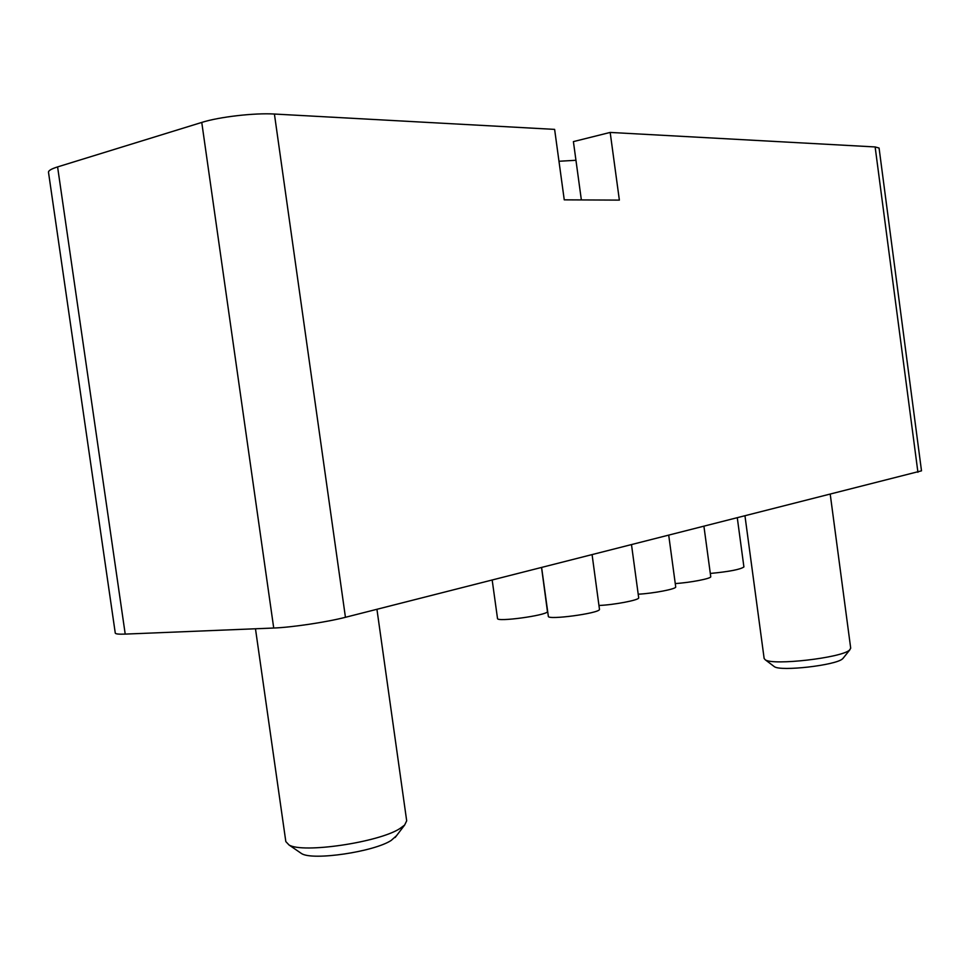 <?xml version="1.0" encoding="UTF-8"?>
<svg xmlns="http://www.w3.org/2000/svg" width="970" height="970" viewBox="0 0 970 970"><rect width="100%" height="100%" fill="white"/><g stroke="black" fill="none" stroke-linecap="round" stroke-linejoin="round"><path stroke-width="1.45" d="M57.594 166.913L125.215 634.101C118.801 634.344 115.491 634.004 115.272 633.083L48.5 172.284C48.342 170.647 51.374 168.865 57.594 166.913L201.76 122.426C219.184 116.861 254.649 112.787 274.413 114.036L554.622 129.386L564.249 199.844L619.369 200.111L610.178 132.429L573.403 141.608L581.357 199.929M610.178 132.429L875.134 146.943L879.075 148.046L921.5 470.838L345.441 617.296C326.696 622.146 291.691 627.396 273.722 628.026L125.215 634.101M492.19 580.121L497.513 618.496C496.567 622.219 545.892 615.55 547.468 611.743L541.563 567.62M710.307 573.452C729.222 571.633 740.425 569.463 743.905 566.941L743.893 566.929M675.278 583.552C690.034 582.679 711.349 578.544 710.743 576.713L710.719 576.604M638.248 594.198C653.137 593.458 676.041 589.045 675.726 587.032L668.742 535.404M599.048 605.474C613.986 604.88 638.66 600.175 638.709 597.944L631.519 544.825M558.975 161.262L575.95 160.28M541.624 567.608L548.341 616.326C547.395 620.254 598.745 613.416 599.496 609.5L592.112 554.816M843.366 657.939L842.518 658.848C835.97 665.299 780.62 671.616 774.363 666.669L773.72 666.196M744.996 516.088L764.142 658.497L765.269 659.794C772.714 665.76 841.584 657.866 849.514 650.082L850.702 648.19L830.259 494.482M396.5 835.728L391.152 840.456C373.887 851.793 313.128 860.79 301.706 853.673L299.888 852.436M255.474 628.778L285.823 841.584L289.012 844.967C302.798 853.588 378.652 842.372 399.773 828.635L404.635 825.058L406.685 820.814L376.942 609.318M201.76 122.426L273.722 628.026M274.413 114.036L345.441 617.296M875.134 146.943L917.923 472.281M743.905 566.929L737.321 518.029M710.743 576.653L703.953 526.48M842.869 658.557L849.938 649.718M774.363 666.669L765.269 659.794M395.142 837.51L404.635 825.058M301.706 853.673L289.012 844.967"/></g></svg>
